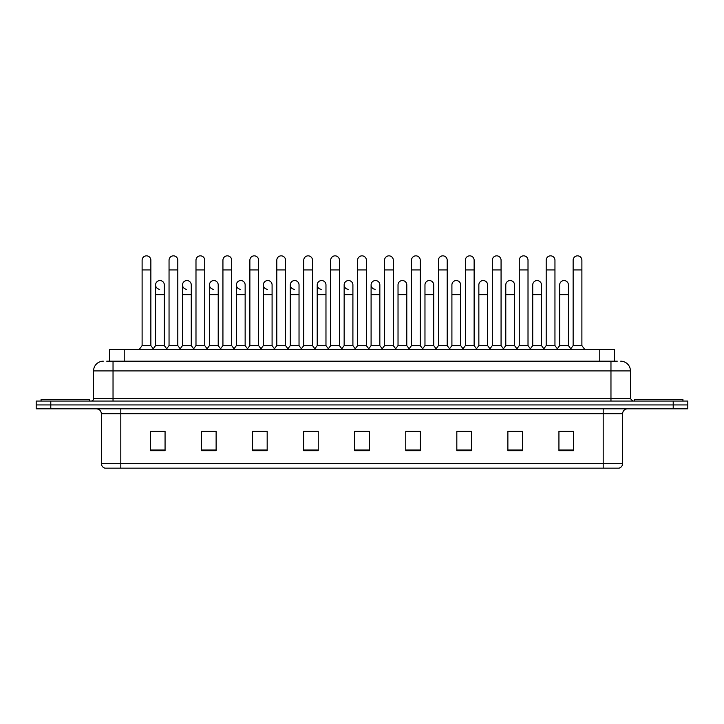 <?xml version="1.0" encoding="UTF-8"?>
<svg xmlns="http://www.w3.org/2000/svg" width="724" height="724" viewBox="0 0 724 724"><rect width="100%" height="100%" fill="white"/><g stroke="black" fill="none" stroke-linecap="round" stroke-linejoin="round"><path stroke-width="1.09" d="M109.632 361.176L109.632 349.502L614.368 349.502L614.368 361.176M622.64 463.487C622.504 465.813 621.337 467.369 619.138 468.156L603.192 468.156L603.192 463.487L622.64 463.487L622.64 413.694A4.86 4.86 0 0 1 627.5 408.825M603.192 468.156L104.862 468.156A4.86 4.86 0 0 1 101.36 463.487L101.36 413.694C101.07 410.734 99.45 409.114 96.5 408.825M687.8 408.825L687.8 404.933L36.2 404.933L36.2 408.825L50.789 408.825L50.789 404.933L36.2 404.933L36.2 401.051L50.789 401.051L50.789 404.933L687.8 404.933L687.8 408.825L50.789 408.825M573.526 450.699L573.526 431.242L558.937 431.242L558.937 450.699L573.526 450.699M522.466 450.699L522.466 431.242L507.877 431.242L507.877 450.699L522.466 450.699M471.414 450.699L471.414 431.242L456.826 431.242L456.826 450.699L471.414 450.699M420.354 450.699L420.354 431.242L405.766 431.242L405.766 450.699L420.354 450.699M165.063 450.699L165.063 431.242L150.474 431.242L150.474 450.699L165.063 450.699M216.123 450.699L216.123 431.242L201.534 431.242L201.534 450.699L216.123 450.699M267.174 450.699L267.174 431.242L252.586 431.242L252.586 450.699L267.174 450.699M318.234 450.699L318.234 431.242L303.646 431.242L303.646 450.699L318.234 450.699M369.294 450.699L369.294 431.242L354.706 431.242L354.706 450.699L369.294 450.699M464.899 431.242L461.152 431.341M518.773 431.341L515.026 431.341M572.648 431.341L568.91 431.341M559.181 431.341L573.526 431.341M316.732 431.341L312.985 431.242M262.848 431.341L259.102 431.242M208.974 431.341L205.227 431.242M150.474 431.341L164.819 431.341M155.09 431.341L151.352 431.341M411.015 431.242L407.268 431.341M357.14 431.242L366.86 431.242M318.234 431.341L303.646 431.341M267.174 431.341L252.586 431.341M216.123 431.341L201.534 431.341M420.354 431.341L405.766 431.341M471.414 431.341L456.826 431.341M522.466 431.341L507.877 431.341M106.935 361.176L617.291 361.176M106.709 361.176L113.035 361.176L113.035 370.896L93.577 370.896L93.577 398.616A2.434 2.434 0 0 1 91.152 401.051M103.306 361.176A9.729 9.729 0 0 0 93.577 370.896M620.694 361.176A9.729 9.729 0 0 1 630.423 370.896L630.423 398.616L632.848 401.051M687.8 401.051L687.8 404.933L687.8 401.051L50.789 401.051M142.112 269.952L150.863 269.952L150.863 345.61L142.112 345.61L142.112 260.224A4.38 4.38 0 0 1 146.764 255.853A4.38 4.38 0 0 1 150.863 260.224A4.38 4.38 0 0 0 146.764 255.853M142.112 345.61L139.189 349.502L142.112 345.61M155.579 345.61L155.579 294.65L164.33 294.65L164.33 345.61L155.579 345.61L153.217 348.76L150.863 345.61L153.778 349.502M159.678 289.292A4.38 4.38 0 0 1 155.579 284.93A4.38 4.38 0 0 1 160.23 280.559A4.38 4.38 0 0 1 164.33 284.93L164.33 294.65M164.33 345.61L166.692 348.76M169.045 269.952L177.805 269.952L177.805 345.61L169.045 345.61L169.045 260.224A4.38 4.38 0 0 1 173.697 255.853A4.38 4.38 0 0 1 177.805 260.224A4.38 4.38 0 0 0 173.697 255.853M169.045 345.61L166.131 349.502M177.805 309.628L177.805 345.61L180.719 349.502M195.987 269.952L204.738 269.952L204.738 345.61L195.987 345.61L195.987 260.224A4.38 4.38 0 0 1 200.638 255.853A4.38 4.38 0 0 1 204.738 260.224A4.38 4.38 0 0 0 200.638 255.853M195.987 319.356L195.987 345.61L193.073 349.502M204.738 309.628L204.738 345.61L207.661 349.502M222.929 269.952L231.68 269.952L231.68 345.61L222.929 345.61L222.929 260.224A4.38 4.38 0 0 1 227.58 255.853A4.38 4.38 0 0 1 231.68 260.224A4.38 4.38 0 0 0 227.58 255.853M222.929 309.628L222.929 345.61L220.006 349.502M231.68 345.61L234.594 349.502M249.871 269.952L258.622 269.952L258.622 345.61L249.871 345.61L249.871 260.224A4.38 4.38 0 0 1 254.513 255.853A4.38 4.38 0 0 1 258.622 260.224A4.38 4.38 0 0 0 254.513 255.853M249.871 345.61L246.947 349.502M258.622 345.61L261.536 349.502M186.62 289.292A4.38 4.38 0 0 1 182.52 284.93A4.38 4.38 0 0 1 187.172 280.559A4.38 4.38 0 0 1 191.272 284.93L191.272 294.65L182.52 294.65L182.52 284.93M191.272 294.65L191.272 345.61L182.52 345.61L182.52 294.65M182.52 345.61L180.158 348.76M191.272 345.61L193.634 348.76M213.562 289.292A4.38 4.38 0 0 1 209.453 284.93A4.38 4.38 0 0 1 214.105 280.559A4.38 4.38 0 0 1 218.214 284.93L218.214 294.65L209.453 294.65L209.453 284.93M218.214 294.65L218.214 345.61L209.453 345.61L209.453 294.65M209.453 345.61L207.1 348.76L204.738 345.61M218.214 345.61L220.567 348.76M240.495 289.292A4.38 4.38 0 0 1 236.395 284.93A4.38 4.38 0 0 1 241.047 280.559A4.38 4.38 0 0 1 245.146 284.93L245.146 294.65L236.395 294.65L236.395 284.93M245.146 294.65L245.146 345.61L236.395 345.61L236.395 294.65M236.395 345.61L234.042 348.76M245.146 345.61L247.508 348.76M89.685 401.051L89.685 399.585L41.06 399.585L41.06 401.051M682.94 401.051L682.94 399.585L634.314 399.585L634.314 401.051M276.803 269.952L285.555 269.952L285.555 345.61L276.803 345.61L276.803 260.224A4.38 4.38 0 0 1 281.455 255.853A4.38 4.38 0 0 1 285.555 260.224A4.38 4.38 0 0 0 281.455 255.853M276.803 345.61L273.889 349.502M285.555 345.61L288.478 349.502M303.745 269.952L312.497 269.952L312.497 345.61L303.745 345.61L303.745 260.224A4.38 4.38 0 0 1 308.397 255.853A4.38 4.38 0 0 1 312.497 260.224A4.38 4.38 0 0 0 308.397 255.853M303.745 309.628L303.745 345.61L300.831 349.502M312.497 309.628L312.497 345.61L315.42 349.502M330.687 269.952L339.438 269.952L339.438 345.61L330.687 345.61L330.687 260.224A4.38 4.38 0 0 1 335.339 255.853A4.38 4.38 0 0 1 339.438 260.224A4.38 4.38 0 0 0 335.339 255.853M330.687 345.61L327.764 349.502M339.438 309.628L339.438 345.61L342.352 349.502M267.437 289.292A4.38 4.38 0 0 1 263.337 284.93A4.38 4.38 0 0 1 267.989 280.559A4.38 4.38 0 0 1 272.088 284.93L272.088 294.65L263.337 294.65L263.337 284.93M272.088 294.65L272.088 345.61L263.337 345.61L263.337 294.65M263.337 345.61L260.975 348.76M272.088 345.61L274.45 348.76M294.378 289.292A4.38 4.38 0 0 1 290.279 284.93A4.38 4.38 0 0 1 294.93 280.559A4.38 4.38 0 0 1 299.03 284.93L299.03 294.65L290.279 294.65L290.279 284.93M299.03 294.65L299.03 345.61L290.279 345.61L290.279 294.65M290.279 345.61L287.917 348.76M299.03 345.61L301.383 348.76M321.32 289.292A4.38 4.38 0 0 1 317.212 284.93A4.38 4.38 0 0 1 321.863 280.559A4.38 4.38 0 0 1 325.972 284.93L325.972 294.65L317.212 294.65L317.212 284.93M325.972 294.65L325.972 345.61L317.212 345.61L317.212 294.65M317.212 345.61L314.859 348.76M325.972 345.61L328.325 348.76M357.62 269.952L366.38 269.952L366.38 345.61L357.62 345.61L357.62 260.224A4.38 4.38 0 0 1 362.272 255.853A4.38 4.38 0 0 1 366.38 260.224A4.38 4.38 0 0 0 362.272 255.853M357.62 309.628L357.62 345.61L354.706 349.502M366.38 309.628L366.38 345.61L369.294 349.502M384.562 269.952L393.313 269.952L393.313 345.61L384.562 345.61L384.562 260.224A4.38 4.38 0 0 1 389.213 255.853A4.38 4.38 0 0 1 393.313 260.224A4.38 4.38 0 0 0 389.213 255.853M379.847 345.61L379.847 294.65L371.095 294.65L371.095 345.61L379.847 345.61L382.209 348.76L384.562 345.61L381.648 349.502M398.028 345.61L398.028 294.65L406.788 294.65L406.788 345.61L398.028 345.61L395.675 348.76L393.313 345.61L396.236 349.502M411.503 269.952L420.255 269.952L420.255 345.61L411.503 345.61L411.503 260.224A4.38 4.38 0 0 1 416.155 255.853A4.38 4.38 0 0 1 420.255 260.224A4.38 4.38 0 0 0 416.155 255.853M406.788 345.61L409.141 348.76L411.503 345.61L408.58 349.502M424.97 345.61L424.97 294.65L433.721 294.65L433.721 345.61L424.97 345.61L422.617 348.76L420.255 345.61L423.169 349.502M438.445 269.952L447.197 269.952L447.197 345.61L438.445 345.61L438.445 260.224A4.38 4.38 0 0 1 443.097 255.853A4.38 4.38 0 0 1 447.197 260.224A4.38 4.38 0 0 0 443.097 255.853M433.721 345.61L436.083 348.76L438.445 345.61L435.522 349.502M451.912 345.61L451.912 294.65L460.663 294.65L460.663 345.61L451.912 345.61L449.55 348.76L447.197 345.61L450.111 349.502M465.378 269.952L474.13 269.952L474.13 345.61L465.378 345.61L465.378 260.224A4.38 4.38 0 0 1 470.03 255.853A4.38 4.38 0 0 1 474.13 260.224A4.38 4.38 0 0 0 470.03 255.853M460.663 345.61L463.025 348.76L465.378 345.61L462.464 349.502M474.13 309.628L474.13 345.61L477.053 349.502M348.253 289.292A4.38 4.38 0 0 1 344.153 284.93A4.38 4.38 0 0 1 348.805 280.559A4.38 4.38 0 0 1 352.905 284.93L352.905 294.65L344.153 294.65L344.153 284.93M352.905 294.65L352.905 345.61L344.153 345.61L344.153 294.65M344.153 345.61L341.791 348.76M352.905 345.61L355.267 348.76M375.195 289.292A4.38 4.38 0 0 1 371.095 284.93A4.38 4.38 0 0 1 375.747 280.559A4.38 4.38 0 0 1 379.847 284.93L379.847 294.65M371.095 345.61L368.733 348.76M398.028 294.65L398.028 284.93A4.38 4.38 0 0 1 402.68 280.559A4.38 4.38 0 0 1 406.788 284.93L406.788 294.65M424.97 294.65L424.97 284.93A4.38 4.38 0 0 1 429.622 280.559A4.38 4.38 0 0 1 433.721 284.93L433.721 294.65M451.912 294.65L451.912 284.93A4.38 4.38 0 0 1 456.563 280.559A4.38 4.38 0 0 1 460.663 284.93L460.663 294.65M492.32 269.952L501.071 269.952L501.071 345.61L492.32 345.61L492.32 260.224A4.38 4.38 0 0 1 496.972 255.853A4.38 4.38 0 0 1 501.071 260.224A4.38 4.38 0 0 0 496.972 255.853M487.605 345.61L487.605 294.65L478.854 294.65L478.854 345.61L487.605 345.61L489.958 348.76L492.32 345.61L489.406 349.502M505.786 345.61L505.786 294.65L514.547 294.65L514.547 345.61L505.786 345.61L503.433 348.76L501.071 345.61L503.995 349.502M519.262 269.952L528.013 269.952L528.013 345.61L519.262 345.61L519.262 260.224A4.38 4.38 0 0 1 523.914 255.853A4.38 4.38 0 0 1 528.013 260.224A4.38 4.38 0 0 0 523.914 255.853M519.262 345.61L516.339 349.502M528.013 345.61L530.927 349.502M546.195 269.952L554.955 269.952L554.955 345.61L546.195 345.61L546.195 260.224A4.38 4.38 0 0 1 550.846 255.853A4.38 4.38 0 0 1 554.955 260.224A4.38 4.38 0 0 0 550.846 255.853M541.48 345.61L541.48 294.65L532.728 294.65L532.728 345.61L541.48 345.61L543.842 348.76L546.195 345.61L543.281 349.502M554.955 345.61L557.869 349.502M573.136 269.952L581.888 269.952L581.888 345.61L573.136 345.61L573.136 260.224A4.38 4.38 0 0 1 577.788 255.853A4.38 4.38 0 0 1 581.888 260.224A4.38 4.38 0 0 0 577.788 255.853M573.136 345.61L570.222 349.502M581.888 345.61L584.811 349.502M478.854 294.65L478.854 284.93A4.38 4.38 0 0 1 483.505 280.559A4.38 4.38 0 0 1 487.605 284.93L487.605 294.65M478.854 345.61L476.492 348.76L474.13 345.61M505.786 294.65L505.786 284.93A4.38 4.38 0 0 1 510.438 280.559A4.38 4.38 0 0 1 514.547 284.93L514.547 294.65M514.547 345.61L516.9 348.76M532.728 294.65L532.728 284.93A4.38 4.38 0 0 1 537.38 280.559A4.38 4.38 0 0 1 541.48 284.93L541.48 294.65M532.728 345.61L530.366 348.76M559.67 284.93A4.38 4.38 0 0 1 564.322 280.559A4.38 4.38 0 0 1 568.421 284.93L568.421 294.65L559.67 294.65L559.67 284.93M568.421 294.65L568.421 345.61L559.67 345.61L559.67 294.65M559.67 345.61L557.308 348.76M568.421 345.61L570.784 348.76M124.22 361.176L124.22 349.502M599.78 361.176L599.78 349.502M603.192 408.825L603.192 413.694L101.36 413.694M622.64 413.694L603.192 413.694L603.192 463.487L120.808 463.487L120.808 468.156M101.36 463.487L120.808 463.487L120.808 408.825M673.211 408.825L673.211 401.051M369.294 450.02L354.706 450.02M318.234 450.02L303.646 450.02M267.174 450.02L252.586 450.02M216.123 450.02L201.534 450.02M165.063 450.02L150.474 450.02M420.354 450.02L405.766 450.02M471.414 450.02L456.826 450.02M522.466 450.02L507.877 450.02M573.526 450.02L558.937 450.02M113.035 401.051L113.035 398.616L630.423 398.616M93.577 398.616L113.035 398.616L113.035 370.896L610.966 370.896L610.966 401.051M630.423 370.896L610.966 370.896L610.966 361.176M150.863 269.952L150.863 260.224M155.579 294.65L155.579 284.93M177.805 269.952L177.805 260.224M204.738 269.952L204.738 260.224M231.68 269.952L231.68 260.224M258.622 269.952L258.622 260.224M285.555 269.952L285.555 260.224M312.497 269.952L312.497 260.224M339.438 269.952L339.438 260.224M366.38 269.952L366.38 260.224M393.313 269.952L393.313 260.224M420.255 269.952L420.255 260.224M447.197 269.952L447.197 260.224M474.13 269.952L474.13 260.224M371.095 294.65L371.095 284.93M501.071 269.952L501.071 260.224M528.013 269.952L528.013 260.224M554.955 269.952L554.955 260.224M581.888 269.952L581.888 260.224M169.045 319.356L169.045 309.628M249.871 319.356L249.871 309.628M258.622 319.356L258.622 309.628M276.803 319.356L276.803 309.628"/></g></svg>
